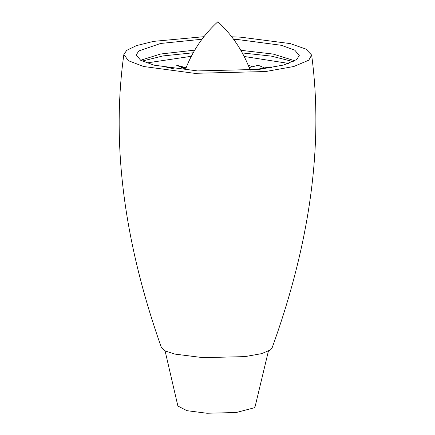 <?xml version="1.0" encoding="UTF-8"?>
<svg xmlns="http://www.w3.org/2000/svg" width="435" height="435" viewBox="0 0 435 435"><rect width="100%" height="100%" fill="white"/><g stroke="black" fill="none" stroke-linecap="round" stroke-linejoin="round"><path stroke-width="0.65" d="M203.89 36.692L153.56 41.374L136.427 45.621L126.764 50.319L123.872 54.418L128.292 60.661L143.555 66.49L194.494 73.325L265.654 71.53L293.804 66.506L308.752 60.204L311.645 55.076L305.892 49.084L290.243 43.598L241.023 37.198L231.757 36.79M123.872 54.418C109.881 153.647 128.488 254.627 161.412 347.587L165.387 351.001L174.756 354.079L203.004 357.662L245.025 356.602L261.647 353.633L270.478 349.914L272.065 347.973C305.631 255.242 324.945 154.398 311.645 55.076M201.949 39.248L160.629 43.462L138.781 50.955L136.242 54.962L140.674 60.269L154.099 65.179L197.572 70.921L259.325 69.366L283.761 65.005L296.735 59.535L299.275 55.528L294.848 50.221L281.418 45.305L237.95 39.569L233.682 39.357M294.903 60.753L294.495 60.595M288.791 63.456L244.117 56.463M191.395 56.278L146.671 62.961M294.843 60.791L273.142 54.065L240.772 50.286M194.777 50.128L160.635 54.005L140.641 60.253M293.288 61.612L271.195 56.093L242.257 52.934M193.276 52.76L162.946 55.941L142.191 61.085M185.245 70.04L185.321 69.763C192.52 50.949 203.373 34.947 217.875 21.75C232.285 35.045 243.024 51.123 250.092 69.991L250.168 70.263M253.632 69.959L270.184 66.854L271.87 67.583M249.163 67.61L258.232 65.277L264.273 67.8M248.091 65.011L252.289 66.707M185.555 69.165L176.246 65.092L186.126 67.746M178.981 66.174L185.908 68.284M173.407 68.73L164.381 66.62L172.184 68.485M165.072 350.844L177.888 406.034L186.93 410.678L206.951 413.25L236.265 412.51L254.018 407.845L255.182 406.306L268.379 351.203"/></g></svg>
